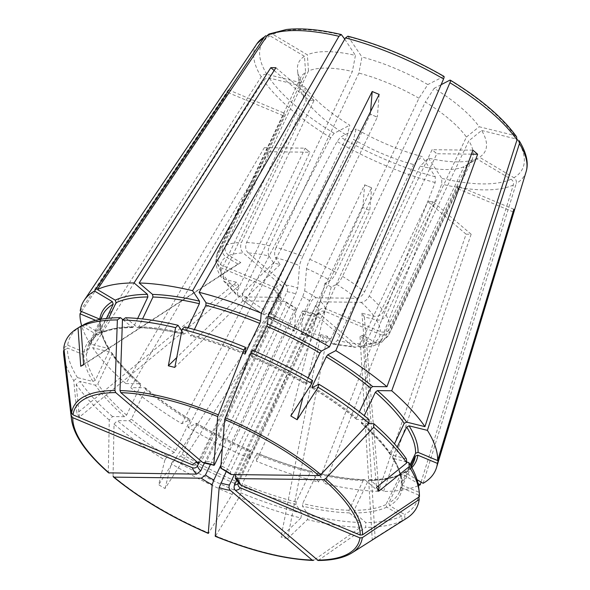 <?xml version="1.0" encoding="UTF-8"?>
<svg xmlns="http://www.w3.org/2000/svg" width="590" height="590" viewBox="0 0 590 590"><rect width="100%" height="100%" fill="white"/><g stroke="black" fill="none" stroke-linecap="round" stroke-linejoin="round"><path stroke-width="0.44" stroke-dasharray="2.95 2.21" d="M184.574 326.904L190.681 335.946M244.931 354.03A173.888 61.183 25.4 0 0 190.378 335.725L191.75 335.046L194.361 329.552M347.871 36.189L361.958 57.001A308489.406 144818.472 -76.1 0 0 358.89 73.086L276.098 247.446A95.02 33.431 25.4 0 1 302.84 256.414L370.328 114.276L377.327 117.085A427.595 52.938 -67.3 0 1 377.29 117.189L370.373 114.172A427.595 52.938 -67.3 0 1 370.328 114.276M203.926 462.98L206.574 461.269L287.072 291.74C288.001 289.152 287.64 286.954 285.973 285.154L248.279 253.007A87.423 30.761 25.4 0 1 268.981 255.994L273.554 262.933L280.073 264.541L275.501 257.601C274.188 254.961 274.394 251.576 276.098 247.446M280.073 264.541L174.847 367.4M236.9 480.031L315.001 315.554L317.649 313.438L319.92 314.101L357.614 346.249L360.726 347.422C367.312 347.318 373.064 346.242 377.969 344.206L371.818 343.69L360.003 336.654L362.872 335.157L374.694 342.193L381.708 342.244L384.097 339.538L466.882 165.185A95.02 33.431 -154.6 0 0 466.926 165.156A95.02 33.431 -154.6 0 0 472.081 159.573A95.02 33.431 -154.6 0 0 468.858 140.781L386.074 315.134C383.825 318.939 380.631 320.547 376.494 319.95L364.347 316.948L361.899 313.224L374.045 316.225C378.183 316.823 381.376 315.215 383.618 311.409L466.41 137.05A95.02 33.431 -154.6 0 0 425.316 102.011L342.532 276.363C340.504 280.361 338.527 283.001 336.602 284.292L331.241 287.079L324.898 283.311L330.26 280.523C332.185 279.232 334.161 276.592 336.189 272.595L418.974 98.242A308489.502 74250.836 -59.3 0 0 427.816 84.569A103.25 36.329 -154.6 0 0 361.958 57.001M418.974 98.242A95.02 33.431 -154.6 0 0 358.89 73.086M252.431 350.261L251.923 357.083C270.522 365.055 288.392 374.045 305.539 384.038M312.545 380.469L305.539 384.031M254.851 351.293L251.893 356.943A173.888 61.183 25.4 0 1 305.745 384.009L305.79 382.777L308.105 377.902M230.705 474.249L230.535 471.299L311.033 301.763C312.405 299.366 314.109 298.038 316.151 297.788L356.419 298.274C359.679 297.928 362.393 295.804 364.554 291.903L432.05 149.764L436.895 153.747A427.595 243.109 -49.5 0 0 436.807 153.82L432.131 149.69A427.595 243.109 -49.5 0 0 432.05 149.764M220.741 468.099C220.771 468.733 221.243 468.136 222.15 466.314L302.648 296.777L304.698 290.973L306.512 268.583C306.837 266.488 307.928 263.406 309.794 259.327L377.29 117.189M369.052 419.63L356.574 419.32M312.081 387.785A173.888 61.183 25.4 0 1 357.024 419.49L356.515 417.868L359.369 411.85M516.582 136.851L514.598 135.486L479.191 126.747A103.25 36.329 -154.6 0 0 434.151 88.338A308489.31 74250.785 -59.3 0 1 425.316 102.011M235.653 474.596L315.79 305.827C317.162 303.422 318.866 302.095 320.916 301.844L361.176 302.331C364.443 301.984 367.15 299.868 369.31 295.959L436.807 153.82M466.41 137.05A308489.31 249824.895 -33.3 0 0 479.191 126.747M368.573 423.627L361.316 423.369C373.677 434.196 383.294 444.58 390.167 454.521L390.108 453.054L394.474 443.864M406.399 458.873L390.182 454.507M390.978 455.06A173.888 61.183 25.4 0 0 361.781 423.546L361.272 421.924L364.237 415.692M238.382 482.554L238.53 480.282L319.035 310.753C320.488 308.474 322.59 307.751 325.341 308.577L380.462 331.646C384.872 333.033 388.213 331.868 390.484 328.136L457.973 185.99L457.847 188.771A427.595 396.738 4.6 0 0 457.744 188.822L458.076 185.946A427.595 396.738 4.6 0 0 457.973 185.99M406.702 462.066L392.608 458.187L392.564 456.778L397.21 446.984M418.657 487.229A191.875 67.511 25.4 0 1 418.893 492.208L402.424 485.312L401.451 482.981L410.131 464.691M401.303 483.638L401.451 482.981A171.992 60.512 25.4 0 0 392.564 456.778M423.111 483.313L516.213 183.505C516.729 181.108 515.962 179.176 513.927 177.715L479.478 157.22A103.25 36.329 -154.6 0 0 479.633 157.117A103.25 36.329 -154.6 0 0 481.647 130.471A308489.406 249824.976 -33.3 0 1 468.858 140.781M519.119 140.715L517.047 139.21L481.647 130.471M238.456 482.79L318.799 313.578C320.259 311.299 322.361 310.576 325.112 311.402L380.233 334.471C384.643 335.865 387.977 334.692 390.255 330.961L457.744 188.822M466.882 165.185A308489.406 279055.058 62.5 0 0 479.478 157.22M318.158 560.493L365.63 527.372L365.8 522.556L354.538 512.953L354.111 510.328L368.226 480.599L369.421 479.736L370.181 480.009L383.566 491.426A195.268 68.706 25.4 0 0 418.428 485.622M362.872 335.157L375.122 538.191A173.644 66.382 91.1 0 1 372.246 539.688L402.1 520.793A194.287 68.359 25.4 0 1 365.63 527.372M375.122 538.191L404.969 519.296L404.637 514.569L389.629 505.645L388.81 503.093L402.926 473.364L403.582 472.671L405.271 472.701L417.012 479.685M406.458 518.396A194.287 68.359 25.4 0 1 404.969 519.296M418.9 497.009L418.664 495.032A191.875 67.511 25.4 0 1 404.637 514.569M418.664 495.032L402.196 488.137L401.222 485.806L410.743 465.739M411.377 466.86L399.305 492.289L401.222 485.806A171.992 60.512 25.4 0 1 399.305 492.289A171.992 60.512 25.4 0 1 388.81 503.093M315.001 315.554A22.627 7.965 25.4 0 0 318.799 313.578L319.219 312.943L317.641 313.379M402.1 520.793L401.761 516.066L386.76 507.135L385.934 504.59L400.824 474.109L402.402 474.198L418.022 483.49M401.761 516.066A191.875 67.511 25.4 0 1 365.8 522.556M421.076 482.104L513.337 185.002C513.853 182.605 513.094 180.673 511.051 179.213L476.602 158.71A103.25 36.329 -154.6 0 1 428.502 158.135A308489.406 144818.472 103.9 0 1 420.124 166.151A95.02 33.431 -154.6 0 0 464.013 166.682A308489.214 279054.881 62.5 0 0 476.602 158.71M215.225 536.14L215.638 535.904A158.976 55.932 25.4 0 0 313.895 560.168L360.549 527.305L360.719 522.489L349.457 512.887L349.029 510.269L363.145 480.54L364.377 479.67L365.099 479.943L378.485 491.359L466.071 234.178A156.011 54.892 -154.6 0 0 471.152 234.237L383.566 491.426M378.485 491.359A195.268 68.706 25.4 0 1 325.031 483.66L441.696 184.139L441.822 178.379L428.502 158.135M360.726 347.422L365.431 343.882L432.927 201.743L427.927 201.647A427.595 317.966 90.7 0 0 427.839 201.677L433.008 201.706A427.595 317.966 90.7 0 0 432.927 201.743M377.969 344.199L381.221 341.035L464.013 166.682M234.378 474.581L309.92 315.495L313.231 313.356L314.839 314.042L352.532 346.19L355.364 347.355L360.35 343.822L427.839 201.677M301.372 334.11L326.513 342.539L325.311 341.595L320.739 334.655L327.258 336.263L331.823 343.203L333.092 344.162L337.332 340.504L420.124 166.151M215.638 535.904L239.127 497.318L240.875 492.893L241.421 486.204L242.239 483.896L256.355 454.167L257.063 453.268L256.421 461.218L369.768 210.394L371.604 187.738L368.123 186.278L371.567 187.782L304.079 329.928C302.235 333.66 301.298 334.862 301.254 333.527L301.372 334.102M327.258 336.263L287.536 538.663A173.644 152.515 91.5 0 1 281.017 537.055L300.878 518.042A194.287 68.359 25.4 0 1 239.127 497.318M287.536 538.663L307.397 519.65L308.297 514.945L302.493 506.124L302.648 503.587L316.764 473.858L318.135 473.18L325.031 483.66M360.549 527.305A194.287 68.359 25.4 0 1 307.397 519.65M360.719 522.489A191.875 67.511 25.4 0 1 308.297 514.945M364.384 479.655C350.585 479.242 335.068 477.008 317.818 472.944L318.135 473.18A173.888 61.183 25.4 0 0 365.099 479.943M226.287 471.358L301.306 313.364C302.434 311.085 303.024 310.34 303.068 311.137L301.254 333.527A87.423 30.761 25.4 0 0 325.311 341.595M302.98 310.79L303.068 311.137A27.383 9.632 25.4 0 0 314.839 314.042M300.878 518.042L301.778 513.33L295.981 504.516L296.128 501.979L310.244 472.251L311.623 471.572L318.519 482.052A195.268 68.706 25.4 0 1 256.421 461.218M301.778 513.33A191.875 67.511 25.4 0 1 240.875 492.893M311.321 471.336C293.754 466.808 275.655 460.731 257.026 453.12L257.063 453.268A173.888 61.183 25.4 0 0 311.623 471.572L311.314 471.351M318.519 482.052L435.177 182.531L435.302 176.771L421.983 156.527A103.25 36.329 -154.6 0 1 356.124 128.959A308489.502 74250.836 120.7 0 0 353.513 139.395A95.02 33.431 -154.6 0 0 413.605 164.544A308489.31 144818.428 103.9 0 0 421.983 156.527M220.992 464.935L294.344 310.451C295.479 308.172 296.069 307.427 296.106 308.223L294.292 330.614A87.423 30.761 25.4 0 1 270.552 318.674L275.913 315.886L165.03 488.513A173.644 166.852 -28.6 0 1 158.688 484.737L164.883 460.001A194.287 68.359 25.4 0 1 114.017 424.114L113.073 476.108A158.976 55.932 25.4 0 0 208.683 532.991L232.172 494.405L233.92 489.98L234.459 483.299L235.285 480.983L249.4 451.254L250.101 450.354L249.459 458.305L362.813 207.481A156.011 54.892 -154.6 0 0 369.768 210.394M249.459 458.305A195.268 68.706 25.4 0 1 188.166 427.492L337.089 141.475L340.511 137.094L356.124 128.959M326.513 342.539L330.813 338.896L413.605 164.544M364.613 184.869L368.123 186.278L364.642 184.825A427.595 52.938 112.7 0 0 364.613 184.869L297.117 327.015A95.02 33.431 25.4 0 1 270.729 313.747L353.513 139.395M165.03 488.513L171.225 463.777L173.807 459.772L180.614 456.225L182.096 454.248L196.212 424.52L196.256 423.288L188.166 427.492M232.172 494.405A194.287 68.359 25.4 0 1 171.225 463.777M233.92 489.98A191.875 67.511 25.4 0 1 173.807 459.772M196.455 423.266L196.256 423.288A173.888 61.183 25.4 0 0 250.101 450.354L250.072 450.214C231.472 442.242 213.602 433.252 196.455 423.259M210.49 464.404L285.966 305.465L285.744 301.778L284.653 301.409L244.393 300.922L242.556 300.31L242.357 294.44L309.853 152.294L305.082 148.164A427.595 243.109 130.5 0 1 305.096 148.238L309.839 152.22A427.595 243.109 130.5 0 1 309.853 152.294M285.767 301.748L296.106 308.223A27.383 9.632 25.4 0 1 284.653 301.409M275.913 315.886L269.571 312.117L263.369 315.001L264.386 309.971L347.178 135.619A308489.502 74250.836 120.7 0 1 349.781 125.191A103.25 36.329 -154.6 0 1 304.75 86.782A308489.31 249824.895 146.7 0 0 306.085 100.58A95.02 33.431 -154.6 0 0 347.178 135.619M270.552 318.674L269.726 318.777L270.729 313.747M297.117 327.015C295.28 330.747 294.336 331.949 294.292 330.614L294.41 331.189M167.472 455.996L174.271 452.456L175.754 450.472L189.869 420.744L189.914 419.512L181.831 423.723A195.268 68.706 25.4 0 1 130.678 387.637L144.97 387.807L145.479 389.43L131.364 419.158L129.328 420.751L117.299 420.611A191.875 67.511 25.4 0 0 167.472 455.996L164.883 460.001M145.428 387.977L144.97 387.807A173.888 61.183 25.4 0 0 189.914 419.512L190.12 419.497C173.349 409.305 158.452 398.796 145.435 387.962M181.831 423.723L330.747 137.706L334.169 133.318L349.781 125.191M109.209 473.077L108.317 472.052L109.253 420.058L112.543 416.547L124.571 416.695L126.607 415.102L140.722 385.373L140.214 383.751L125.913 383.581L264.342 147.67A156.011 54.892 -154.6 0 0 269.099 151.733L130.678 387.637M125.913 383.581A195.268 68.706 25.4 0 1 92.689 347.709L263.671 80.498C265.168 78.514 267.064 77.696 269.342 78.042L304.75 86.782M204.435 463.084L281.201 301.409L281.165 297.891L279.896 297.353L239.636 296.866L237.718 296.18L237.6 290.376L305.096 148.238M198.882 463.032L277.964 296.482L278.156 293.658L275.471 290.619L220.343 267.55L215.8 261.149C215.992 266.363 217.688 271.584 220.896 276.806L224.311 279.247L236.457 282.249L238.913 285.973L226.767 282.971L223.581 280.884L223.293 274.933L306.085 100.58M238.913 285.973L79.377 417.101A173.644 101.001 -42.6 0 1 76.929 413.376L73.765 380.668A194.287 68.359 25.4 0 1 63.816 355.704M79.377 417.101L76.213 384.392L79.96 381.369L95.381 385.182L97.77 383.972L111.886 354.243L111.812 352.791L111.023 352.237L92.689 347.709M109.253 420.058A194.287 68.359 25.4 0 1 76.213 384.392M112.543 416.547A191.875 67.511 25.4 0 1 79.96 381.369M140.678 383.928L140.214 383.751A173.888 61.183 25.4 0 1 111.023 352.237M73.765 380.668L77.504 377.644L92.925 381.457L95.322 380.248L109.438 350.519L109.393 349.11L108.567 348.513L90.241 343.985A195.268 68.706 25.4 0 1 81.656 325.709M77.504 377.644A191.875 67.511 25.4 0 1 67.459 348.034L83.928 354.929L86.435 354.044L100.698 323.659C100.492 330.879 103.39 339.368 109.416 349.103M109.438 350.519A171.992 60.512 25.4 0 1 100.551 324.316L99.57 321.985L95.669 320.348M90.241 343.985L261.215 76.774C262.72 74.79 264.615 73.971 266.894 74.311L302.294 83.057A103.25 36.329 -154.6 0 1 297.544 70.653A103.25 36.329 -154.6 0 1 304.462 56.308A308489.406 279055.058 -117.5 0 0 305.613 72.445A95.02 33.431 -154.6 0 0 300.413 78.057A95.02 33.431 -154.6 0 0 299.344 85.58A95.02 33.431 -154.6 0 0 303.636 96.856A308489.31 249824.895 146.7 0 1 302.294 83.057M81.523 311.505L228.109 92.615L283.893 115.965L284.004 114.549L283.93 116.068L216.434 258.206L215.8 261.149M80.225 310.967L228.337 89.791A156.011 54.892 -154.6 0 0 228.109 92.615M265.743 35.739L270.014 35.813L304.462 56.308M220.896 276.806L220.844 271.208L303.636 96.856M284.159 113.236L284.004 114.549L284.122 113.133A427.595 396.738 -175.4 0 1 284.159 113.236L216.663 255.381A95.02 33.431 25.4 0 1 217.621 252.409A95.02 33.431 25.4 0 1 222.821 246.804L305.613 72.445M63.809 347.812L67.688 345.209A191.875 67.511 25.4 0 1 80.262 326.543M67.688 345.209L84.156 352.097L86.664 351.22L100.779 321.491L102.69 315.016A171.992 60.512 25.4 0 0 100.779 321.491L99.799 319.161M81.981 325.828L96.723 334.596L98.419 334.626L106.414 318.475M199.376 462.907L201.492 461.21L281.991 291.674C282.92 289.093 282.558 286.895 280.892 285.095L243.198 252.948C240.484 250.101 239.916 246.605 241.487 242.46L308.976 100.315L314.05 100.263A427.595 317.966 -89.3 0 1 314.057 100.381L308.968 100.204A427.595 317.966 -89.3 0 1 308.976 100.315M192.642 464.927C194.847 465.591 196.529 465.009 197.694 463.187L278.192 293.658C279.026 291.121 278.192 289.166 275.7 287.795L220.572 264.726L216.139 257.004L216.663 255.381M268.981 255.994C267.676 253.346 267.875 249.961 269.586 245.831L352.37 71.479A95.02 33.431 -154.6 0 0 308.481 70.955L225.697 245.307C224.222 249.437 225.321 252.837 228.986 255.507L240.809 262.543L237.932 264.04L226.118 257.004C222.445 254.334 221.346 250.934 222.821 246.804M197.532 463.489L197.694 463.187A22.627 7.965 25.4 0 1 201.492 461.21M84.591 324.175L99.599 333.099L101.17 333.188L108.685 318.239M122.89 319.684L132.573 327.561L133.768 326.698L137.677 318.467M181.794 330.975L184.176 334.338C166.926 330.289 151.409 328.055 137.618 327.642L138.849 326.757L142.551 318.961M125.633 317.752L137.618 327.627M136.895 327.354A173.888 61.183 25.4 0 1 183.859 334.117L185.238 333.439L187.922 327.782M268.966 34.065L272.89 34.316L307.338 54.811A103.25 36.329 -154.6 0 1 355.438 55.394A308489.406 144818.472 -76.1 0 0 352.37 71.479M222.334 448.348L295.693 293.864L297.744 288.06L299.558 265.67C299.875 263.575 300.966 260.492 302.84 256.414M248.279 253.007C245.565 250.167 244.998 246.672 246.568 242.519L314.057 100.381M308.481 70.955A308489.31 279054.97 -117.5 0 1 307.338 54.811M274.144 70.505L308.968 100.204M275.899 67.732L314.05 100.263M240.809 262.543L83.618 364.775M237.932 264.04L83.588 364.413M228.337 89.791L284.122 113.133M236.457 282.249L76.929 413.376M114.017 424.114L117.299 420.611M269.099 151.733L309.839 152.22M269.571 312.117L158.688 484.737M362.813 207.481L364.642 184.825M320.739 334.655L281.017 537.055M471.152 234.237L433.008 201.706M466.071 234.178L427.927 201.647M360.003 336.654L372.246 539.688M513.861 209.295L458.076 185.946M513.071 211.891L457.847 188.771M364.347 316.948L378.492 485.74M361.899 313.224L376.486 487.355M472.878 150.177L432.131 149.69M471.432 154.16L436.895 153.747M379.163 94.43L377.327 117.085M273.554 262.933L176.712 357.592M441.121 84.709L434.151 88.338M331.241 287.079L302.965 397.173M370.579 111.569L370.373 114.172M443.938 76.39L427.816 84.569M419.424 496.662L418.893 492.208M64.104 350.29L67.459 348.034M344.759 39.161L355.438 55.394M264.342 147.67L305.082 148.164M324.898 283.311L290.826 415.95M191.75 335.046A171.992 60.512 25.4 0 1 245.027 352.879M252.601 356.043A171.992 60.512 25.4 0 1 305.79 382.777M302.648 296.777A22.627 7.965 25.4 0 1 311.033 301.763M222.15 466.314A22.627 7.965 25.4 0 1 230.535 471.299M304.698 290.973A27.383 9.632 25.4 0 1 316.151 297.788M313.202 387.202A171.992 60.512 25.4 0 1 356.515 417.868M449.772 80.211A144.535 50.851 25.4 0 1 514.598 135.486M369.31 295.959A95.02 33.431 25.4 0 1 383.618 311.409M342.532 276.363A95.02 33.431 25.4 0 1 364.554 291.903M361.272 421.924A171.992 60.512 25.4 0 1 390.108 453.054M315.79 305.827A22.627 7.965 25.4 0 1 319.035 310.753M235.292 475.356A22.627 7.965 25.4 0 1 238.53 480.282M320.916 301.844A27.383 9.632 25.4 0 1 325.341 308.577M361.176 302.331A87.423 30.761 25.4 0 1 374.045 316.225M376.494 319.95A87.423 30.761 25.4 0 1 380.462 331.646M393.427 458.784A173.888 61.183 25.4 0 1 402.424 485.312M526.14 171.638A149.241 52.51 25.4 0 1 516.213 183.505M517.047 139.21A144.535 50.851 25.4 0 1 513.927 177.715M386.074 315.134A95.02 33.431 25.4 0 1 390.484 328.136M390.255 330.961A95.02 33.431 25.4 0 1 389.297 333.925A95.02 33.431 25.4 0 1 384.097 339.538M351.928 552.889A158.976 55.932 25.4 0 1 318.976 560.227M402.196 488.137A173.888 61.183 25.4 0 1 389.629 505.645M403.567 472.656C408.265 469.92 411.547 466.55 413.42 462.56A171.992 60.512 25.4 0 1 402.926 473.364M411.82 467.649A173.888 61.183 25.4 0 1 405.271 472.701M325.112 311.402A27.383 9.632 25.4 0 1 319.92 314.101M380.233 334.471A87.423 30.761 25.4 0 1 374.694 342.193M371.818 343.69A87.423 30.761 25.4 0 1 357.614 346.249M386.76 507.135A173.888 61.183 25.4 0 1 354.538 512.953M385.934 504.59A171.992 60.512 25.4 0 1 354.111 510.328M400.05 474.862A171.992 60.512 25.4 0 1 368.226 480.599M402.402 474.198A173.888 61.183 25.4 0 1 370.181 480.009M513.337 185.002A149.241 52.51 25.4 0 1 441.696 184.139M511.051 179.213A144.535 50.851 25.4 0 1 441.822 178.379M381.221 341.035A95.02 33.431 25.4 0 1 365.431 343.882M360.35 343.822A95.02 33.431 25.4 0 1 337.332 340.504M349.457 512.887A173.888 61.183 25.4 0 1 302.493 506.124M349.029 510.269A171.992 60.512 25.4 0 1 302.648 503.587M363.145 480.54A171.992 60.512 25.4 0 1 316.764 473.858M309.92 315.495A22.627 7.965 25.4 0 1 301.306 313.364M352.532 346.19A87.423 30.761 25.4 0 1 331.823 343.203M295.981 504.516A173.888 61.183 25.4 0 1 241.421 486.204M296.128 501.979A171.992 60.512 25.4 0 1 242.239 483.896M310.244 472.251A171.992 60.512 25.4 0 1 256.355 454.167M435.177 182.531A149.241 52.51 25.4 0 1 337.089 141.475M435.302 176.771A144.535 50.851 25.4 0 1 340.511 137.094M330.813 338.896A95.02 33.431 25.4 0 1 304.079 329.928M234.459 483.299A173.888 61.183 25.4 0 1 180.614 456.225M235.285 480.983A171.992 60.512 25.4 0 1 182.096 454.248M249.4 451.254A171.992 60.512 25.4 0 1 196.212 424.52M294.344 310.451A22.627 7.965 25.4 0 1 285.966 305.465M264.209 314.905A87.423 30.761 25.4 0 1 244.393 300.922M174.271 452.456A173.888 61.183 25.4 0 1 129.328 420.751M175.754 450.472A171.992 60.512 25.4 0 1 131.364 419.158M189.869 420.744A171.992 60.512 25.4 0 1 145.479 389.43M330.747 137.706A149.241 52.51 25.4 0 1 263.671 80.498M334.169 133.318A144.535 50.851 25.4 0 1 269.342 78.042M264.386 309.971A95.02 33.431 25.4 0 1 242.357 294.44M237.6 290.376A95.02 33.431 25.4 0 1 223.293 274.933M108.317 472.052A158.976 55.932 25.4 0 1 71.552 419.755M124.571 416.695A173.888 61.183 25.4 0 1 95.381 385.182M126.607 415.102A171.992 60.512 25.4 0 1 97.77 383.972M140.722 385.373A171.992 60.512 25.4 0 1 111.886 354.243M281.201 301.409A22.627 7.965 25.4 0 1 277.964 296.482M279.896 297.353A27.383 9.632 25.4 0 1 275.471 290.619M239.636 296.866A87.423 30.761 25.4 0 1 226.767 282.971M224.311 279.247A87.423 30.761 25.4 0 1 220.343 267.55M92.925 381.457A173.888 61.183 25.4 0 1 83.928 354.929M95.322 380.248A171.992 60.512 25.4 0 1 86.435 354.044M108.567 348.513A173.888 61.183 25.4 0 1 99.57 321.985M261.215 76.774A149.241 52.51 25.4 0 1 256.893 43.793M266.894 74.311A144.535 50.851 25.4 0 1 270.014 35.813M220.844 271.208A95.02 33.431 25.4 0 1 216.434 258.206M84.156 352.097A173.888 61.183 25.4 0 1 96.723 334.596M86.664 351.22A171.992 60.512 25.4 0 1 88.574 344.744A171.992 60.512 25.4 0 1 99.076 333.933M278.192 293.658A22.627 7.965 25.4 0 1 281.991 291.674M275.7 287.795A27.383 9.632 25.4 0 1 280.892 285.095M220.572 264.726A87.423 30.761 25.4 0 1 226.118 257.004M228.986 255.507A87.423 30.761 25.4 0 1 243.198 252.948M99.599 333.099A173.888 61.183 25.4 0 1 131.813 327.288M101.945 332.435A171.992 60.512 25.4 0 1 133.768 326.698M225.697 245.307A95.02 33.431 25.4 0 1 241.487 242.46M138.849 326.757A171.992 60.512 25.4 0 1 185.238 333.439M272.89 34.316A144.535 50.851 25.4 0 1 342.119 35.149M287.072 291.74A22.627 7.965 25.4 0 1 295.693 293.864M206.574 461.269A22.627 7.965 25.4 0 1 215.188 463.401M275.501 257.601A87.423 30.761 25.4 0 1 299.558 265.67M285.973 285.154A27.383 9.632 25.4 0 1 297.744 288.06M246.568 242.519A95.02 33.431 25.4 0 1 269.586 245.831M348.638 36.757A144.535 50.851 25.4 0 1 443.429 76.434M309.794 259.327A95.02 33.431 25.4 0 1 336.189 272.595M336.602 284.292A87.423 30.761 25.4 0 1 356.419 298.274M306.512 268.583A87.423 30.761 25.4 0 1 330.26 280.523M244.968 354.184C226.339 346.566 208.241 340.489 190.673 335.961M356.567 419.335C343.542 408.501 328.645 397.992 311.867 387.807M401.289 483.645C401.502 476.418 398.604 467.929 392.586 458.194M472.081 159.573L389.297 333.925L381.708 342.252M466.926 165.156L479.633 157.117M369.421 479.714C382.6 479.604 393.065 477.73 400.817 474.087M313.231 313.312L302.987 310.76M333.092 344.169L355.364 347.363M269.719 318.784L294.41 331.197M242.549 300.317L263.369 315.008M111.827 352.776C118.701 362.717 128.325 373.101 140.693 383.92M281.201 297.854L278.207 293.643M223.573 280.884L237.711 296.187M300.413 78.057L217.621 252.409L216.132 256.997M299.344 85.58L297.544 70.653M100.654 319.315L88.574 344.744C90.454 340.747 93.736 337.377 98.427 334.641M132.58 327.583C119.401 327.693 108.929 329.574 101.178 333.21"/><path stroke-width="0.89" d="M176.712 357.592L168.327 365.793A173.644 92.593 -5.7 0 0 174.847 367.4L182.118 329.257L184.574 326.904A191.875 67.511 25.4 0 1 245.477 347.348L244.968 354.17M194.361 329.552L205.866 305.318L206.021 302.781L199.125 292.301L345.475 37.907L347.871 36.189C380.336 44.766 412.351 58.167 443.938 76.361M244.931 354.03L259.755 323.401L260.574 321.093L261.223 313.143L372.202 91.516L370.579 111.569M199.125 292.301A195.268 68.706 25.4 0 1 261.223 313.143M254.851 351.293L266.717 326.314L267.536 324.006L268.177 316.056L379.163 94.43A156.011 54.892 -154.6 0 0 372.202 91.516M268.177 316.056A195.268 68.706 25.4 0 1 329.471 346.861L443.569 78.964C444.351 76.973 444.307 76.125 443.429 76.434M230.69 474.272L220.741 468.099L224.672 419.497L250.831 352.894A194.287 68.359 25.4 0 1 311.778 383.522L312.545 380.469A191.875 67.511 25.4 0 0 252.431 350.261L250.831 352.894M220.741 468.099A26.432 9.3 25.4 0 1 231.575 474.544L318.969 475.599L320.82 474.611L368.986 423.185L369.052 419.63A191.875 67.511 25.4 0 0 318.888 384.245L311.881 387.8M311.778 383.522L290.826 415.95A173.644 106.938 41.9 0 0 297.168 419.719L318.121 387.298A194.287 68.359 25.4 0 1 368.986 423.185M308.105 377.902L319.905 353.049L321.388 351.072L329.471 346.861M318.121 387.298L318.888 384.245M312.081 387.785L312.125 386.553L326.241 356.825L327.723 354.841L335.813 350.63A195.268 68.706 25.4 0 1 386.966 386.716L372.666 386.546L370.631 388.139L359.369 411.85M335.813 350.63L449.912 82.74C450.694 80.742 450.642 79.901 449.772 80.211L441.121 84.709M364.237 415.692L375.395 392.195L377.423 390.602L391.723 390.772L477.635 154.233A156.011 54.892 -154.6 0 0 472.878 150.177L386.966 386.716M391.723 390.772A195.268 68.706 25.4 0 1 424.948 426.644L516.988 139.941L516.582 136.851M450.281 80.166L449.772 80.211M235.653 474.596L235.314 478.173L236.339 478.601L323.726 479.655L325.584 478.667L373.743 427.241A194.287 68.359 25.4 0 1 406.783 462.907L406.399 458.873A191.875 67.511 25.4 0 0 373.809 423.694L368.573 423.627M236.339 478.601A26.432 9.3 25.4 0 1 240.528 484.973L360.18 535.056L362.54 534.835L419.424 496.662A194.287 68.359 25.4 0 0 419.188 491.595A194.287 68.359 25.4 0 0 409.239 466.631L408.848 462.597L406.702 462.066M406.783 462.907L376.486 487.355A173.644 41.086 76.3 0 0 378.935 491.079L409.239 466.631M373.743 427.241L373.809 423.694M394.474 443.864L404.224 423.325L406.621 422.116L424.948 426.644M408.848 462.597A191.875 67.511 25.4 0 1 418.657 487.229L419.188 491.595M397.21 446.984L406.68 427.049L409.069 425.84L427.403 430.368A195.268 68.706 25.4 0 1 437.64 460.561L513.861 209.295A156.011 54.892 -154.6 0 1 513.632 212.12L513.071 211.891M410.131 464.691L415.567 453.253L418.067 452.368L437.64 460.561M427.403 430.368L519.436 143.665L519.119 140.715M410.743 465.739L415.338 456.077L417.838 455.2L437.411 463.393L513.632 212.12M437.411 463.393A195.268 68.706 25.4 0 1 436.526 467.538A195.268 68.706 25.4 0 1 423.111 483.313L417.012 479.685M238.456 482.79L238.301 483.107C237.637 485.142 238.301 486.706 240.3 487.797L359.952 537.881L362.312 537.667L419.195 499.487A194.287 68.359 25.4 0 1 406.458 518.396L351.928 552.889A158.976 55.932 25.4 0 0 362.312 537.667M240.3 487.797A26.432 9.3 25.4 0 1 235.381 490.356L318.158 560.493C332.642 560.404 343.896 557.867 351.928 552.889M419.195 499.487L418.9 497.009M235.381 490.356C234.053 488.918 233.758 487.156 234.503 485.091L236.9 480.031M418.022 483.49L420.235 484.81A195.268 68.706 25.4 0 1 418.428 485.622M420.235 484.81L421.076 482.104M234.378 474.581L229.422 485.024C228.677 487.097 228.972 488.852 230.299 490.297L312.125 560.072L313.895 560.168M230.299 490.297A26.432 9.3 25.4 0 1 219.163 487.547L215.225 536.14L215.638 535.904M219.163 487.547L226.287 471.358M220.992 464.935L213.845 479.987L212.201 484.633L208.27 533.227L208.683 532.991L208.27 533.227A156.918 55.209 25.4 0 1 113.973 477.133L113.391 476.934C139.727 498.565 171.358 517.386 208.3 533.412M212.201 484.633A26.432 9.3 25.4 0 1 201.367 478.18L113.973 477.133L113.073 476.108M201.367 478.18L205.46 475.002L210.49 464.404M204.435 463.084L200.703 470.938L196.603 474.124L108.619 472.863M196.603 474.124A26.432 9.3 25.4 0 1 192.414 467.759L72.762 417.676L71.353 415.884L63.58 350.637L64.104 350.29M108.612 472.863C86.214 453.186 73.861 435.479 71.552 419.755L63.816 355.704A194.287 68.359 25.4 0 1 63.58 350.637M192.414 467.759C194.619 468.416 196.3 467.841 197.466 466.019L198.882 463.032M95.669 320.348L79.997 313.792L81.523 311.505M81.656 325.709A195.268 68.706 25.4 0 1 79.997 313.792M106.414 318.475L113.192 304.204L112.366 301.652A173.888 61.183 25.4 0 0 99.799 319.161L80.225 310.967A195.268 68.706 25.4 0 1 84.23 300.258A195.268 68.706 25.4 0 1 94.525 291.047L264.445 36.934L265.743 35.739M72.99 414.844A156.918 55.209 25.4 0 1 115.736 392.593L197.554 462.368A26.432 9.3 25.4 0 0 192.642 464.927L72.99 414.844L71.582 413.052L63.809 347.812A194.287 68.359 25.4 0 1 76.545 328.903A194.287 68.359 25.4 0 1 78.035 328.003L81.981 325.828M115.736 392.593L114.925 390.492L117.366 319.928L120.552 317.685L122.89 319.684M83.588 364.413L80.742 366.272A173.644 6.468 -32 0 0 83.618 364.775L80.904 326.506A194.287 68.359 25.4 0 1 117.366 319.928M80.742 366.272L78.035 328.003M76.545 328.903L80.262 326.543A191.875 67.511 25.4 0 1 81.715 325.673M112.366 301.652L94.525 291.047M197.554 462.368L199.376 462.907M80.904 326.506L84.591 324.175A191.875 67.511 25.4 0 1 120.552 317.685M108.685 318.239L116.06 302.707L115.242 300.163L97.402 289.55A195.268 68.706 25.4 0 1 134.07 282.935L147.456 294.351L147.884 296.969L137.677 318.467M168.327 365.793L175.606 327.649L178.055 325.296L181.794 330.975M203.926 462.98L202.643 462.435L120.817 392.652L120.006 390.55L122.454 319.994A194.287 68.359 25.4 0 1 175.606 327.649M202.643 462.435A26.432 9.3 25.4 0 1 213.779 465.186L217.717 416.584L243.877 349.981L245.477 347.348M182.118 329.257A194.287 68.359 25.4 0 1 243.877 349.981M122.454 319.994L125.633 317.752A191.875 67.511 25.4 0 1 178.055 325.296M187.922 327.782L199.354 303.71L199.501 301.173L192.606 290.693L338.962 36.3L341.337 34.574L344.759 39.161M142.551 318.961L152.965 297.028L152.537 294.41L139.152 282.994A195.268 68.706 25.4 0 1 192.606 290.693M97.402 289.55L267.322 35.437L268.966 34.065M203.919 463.017L213.779 465.186C213.816 465.82 214.281 465.222 215.188 463.401L222.334 448.348M139.152 282.994L275.899 67.732A156.011 54.892 -154.6 0 0 270.817 67.673L274.144 70.505M270.817 67.673L134.07 282.935M378.492 485.74L378.935 491.079M477.635 154.233L471.432 154.16M302.965 397.173L297.168 419.719M231.575 474.544L230.705 474.249M240.528 484.973L238.382 482.554M245.027 352.879A171.992 60.512 25.4 0 1 245.639 353.13M205.866 305.318A171.992 60.512 25.4 0 1 259.755 323.401M206.021 302.781A173.888 61.183 25.4 0 1 260.574 321.093M345.475 37.907A149.241 52.51 25.4 0 1 443.569 78.964M224.672 419.497A156.918 55.209 25.4 0 1 318.969 475.599M225.21 417.727A158.976 55.932 25.4 0 1 320.82 474.611M266.717 326.314A171.992 60.512 25.4 0 1 319.905 353.049M267.536 324.006A173.888 61.183 25.4 0 1 321.388 351.072M312.125 386.553A171.992 60.512 25.4 0 1 313.202 387.202M326.241 356.825A171.992 60.512 25.4 0 1 370.631 388.139M327.723 354.841A173.888 61.183 25.4 0 1 372.666 386.546M449.912 82.74A149.241 52.51 25.4 0 1 516.988 139.941M323.726 479.655A156.918 55.209 25.4 0 1 360.18 535.056M325.584 478.667A158.976 55.932 25.4 0 1 362.54 534.835M375.395 392.195A171.992 60.512 25.4 0 1 404.224 423.325M377.423 390.602A173.888 61.183 25.4 0 1 406.621 422.116M406.68 427.049A171.992 60.512 25.4 0 1 415.567 453.253M409.069 425.84A173.888 61.183 25.4 0 1 418.067 452.368M519.436 143.665A149.241 52.51 25.4 0 1 526.14 171.638L436.526 467.538M359.952 537.881A156.918 55.209 25.4 0 1 317.206 560.131M415.338 456.077A171.992 60.512 25.4 0 1 413.42 462.56L411.377 466.86M417.838 455.2A173.888 61.183 25.4 0 1 411.82 467.649M238.301 483.107A22.627 7.965 25.4 0 1 234.503 485.091M312.125 560.072A156.918 55.209 25.4 0 1 215.225 536.14M229.422 485.024A22.627 7.965 25.4 0 1 220.808 482.9M213.845 479.987A22.627 7.965 25.4 0 1 205.46 475.002M109.209 473.077A156.918 55.209 25.4 0 1 72.762 417.676M71.552 419.755A158.976 55.932 25.4 0 1 71.353 415.884M200.703 470.938A22.627 7.965 25.4 0 1 197.466 466.019M84.23 300.258L256.893 43.793A149.241 52.51 25.4 0 1 264.445 36.934M71.582 413.052A158.976 55.932 25.4 0 1 114.925 390.492M100.654 319.315L102.69 315.016A171.992 60.512 25.4 0 1 113.192 304.204M116.06 302.707A171.992 60.512 25.4 0 1 147.884 296.969M115.242 300.163A173.888 61.183 25.4 0 1 147.456 294.351M120.006 390.55A158.976 55.932 25.4 0 1 218.256 414.814M152.965 297.028A171.992 60.512 25.4 0 1 199.354 303.71M152.537 294.41A173.888 61.183 25.4 0 1 199.501 301.173M267.322 35.437A149.241 52.51 25.4 0 1 338.962 36.3M120.817 392.652A156.918 55.209 25.4 0 1 217.717 416.584M450.31 80.152C480.909 98.906 503.012 117.801 516.604 136.821M519.163 140.7C526.472 152.692 528.802 163.002 526.14 171.638M313.024 560.441C284.896 559.313 252.306 551.274 215.262 536.325M256.893 43.793L265.729 35.717M197.532 463.489L199.383 462.951M341.33 34.552C319.846 29.53 301.564 27.848 286.475 29.5L268.959 34.036M235.292 478.195L238.338 482.561"/></g></svg>
